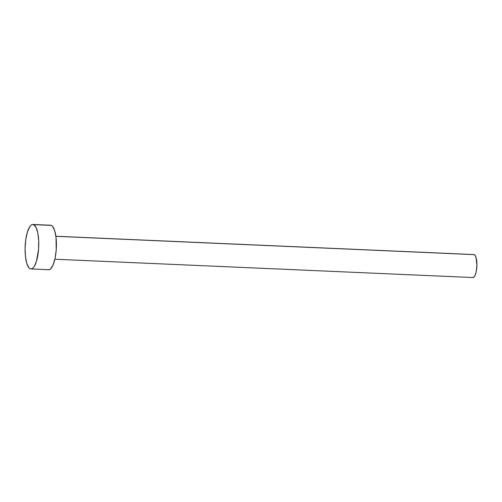 <?xml version="1.0" encoding="UTF-8"?>
<svg xmlns="http://www.w3.org/2000/svg" width="502" height="502" viewBox="0 0 502 502"><rect width="100%" height="100%" fill="white"/><g stroke="black" fill="none" stroke-linecap="round" stroke-linejoin="round"><path stroke-width="0.75" d="M54.869 259.227L472.871 277.537A11.502 3.495 -87.5 0 0 476.837 266.819A11.502 3.495 -87.5 0 0 474.252 254.633L55.885 236.31L474.252 254.633A11.502 3.495 -87.5 0 0 473.882 254.552L55.873 236.241M33.621 224.626A22.264 6.771 92.5 0 1 38.623 248.208A22.264 6.771 92.5 0 1 30.948 268.947A22.264 6.771 92.5 0 1 30.22 268.79A22.264 6.771 92.5 0 1 25.219 245.208A22.264 6.771 92.5 0 1 32.894 224.463A22.264 6.771 92.5 0 1 33.621 224.626L51.279 225.398L33.621 224.626L36.025 227.337L37.801 232.997L38.685 240.747L38.541 249.4L36.483 261.216L34.186 266.562L32.887 268.137L31.544 268.89L30.22 268.79L28.965 267.836L26.832 263.569L25.476 256.729L25.1 248.371L25.765 239.755L27.365 232.194L29.656 226.848L30.961 225.272L32.297 224.526L33.621 224.626M30.948 268.947L48.606 269.725A22.264 6.771 -87.5 0 0 56.28 248.979A22.264 6.771 -87.5 0 0 51.279 225.398A22.264 6.771 -87.5 0 0 50.551 225.235L32.894 224.463M49.955 225.298L51.279 225.398L52.541 226.352L54.668 230.619L56.029 237.452L56.199 250.178L55.044 258.423L53.055 265L50.545 268.909L49.202 269.662L47.878 269.561M473.568 254.583L474.905 255.129L476.003 257.331L476.9 265.188L476.197 271.695L475.174 275.096L473.875 277.117L472.495 277.455"/></g></svg>
